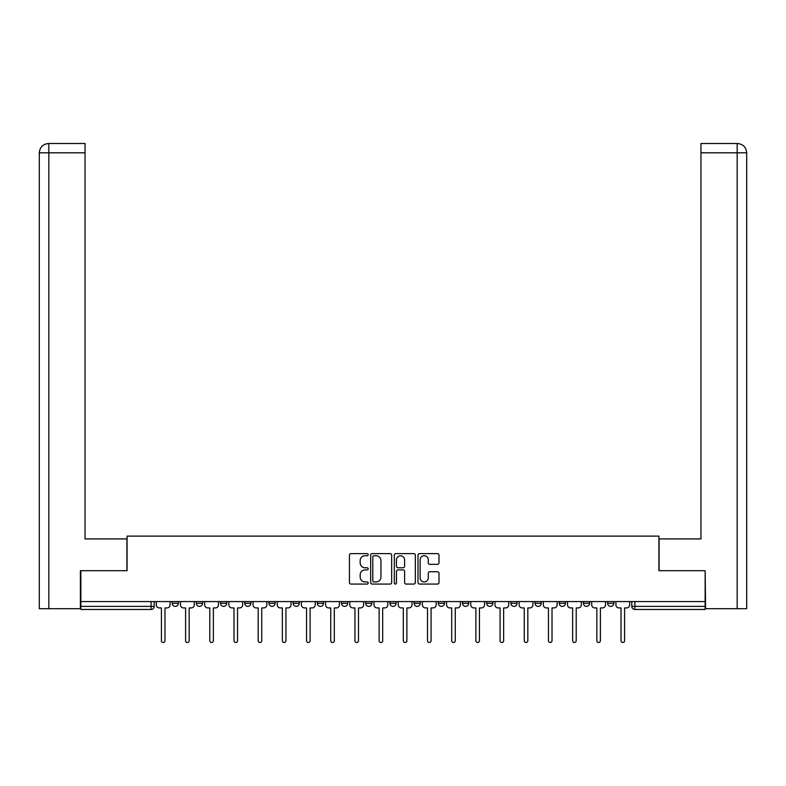 <?xml version="1.0" encoding="UTF-8"?>
<svg xmlns="http://www.w3.org/2000/svg" width="786" height="786" viewBox="0 0 786 786"><rect width="100%" height="100%" fill="white"/><g stroke="black" fill="none" stroke-linecap="round" stroke-linejoin="round"><path stroke-width="1.18" d="M368.192 554.69A1.061 1.061 0 0 0 367.121 553.619L350.949 553.619A1.523 1.523 0 0 0 349.436 555.142L349.436 582.544A1.523 1.523 0 0 0 350.949 584.067L367.121 584.067A1.061 1.061 0 0 0 368.192 582.996A1.061 1.061 0 0 0 367.121 581.935L365.028 581.935A4.873 4.873 0 0 1 360.165 577.062L360.165 574.782A4.873 4.873 0 0 1 365.028 569.909L367.121 569.909A1.061 1.061 0 0 0 368.192 568.838A1.061 1.061 0 0 0 367.121 567.777L365.028 567.777A4.873 4.873 0 0 1 360.165 562.904L360.165 560.624A4.873 4.873 0 0 1 365.028 555.751L367.121 555.751A1.061 1.061 0 0 0 368.192 554.69M583.418 601.565L583.418 603.265L589.618 603.265A3.105 3.105 0 0 1 586.523 606.37A3.105 3.105 0 0 1 583.418 603.265L583.418 601.565M559.229 601.565L559.229 603.265L565.429 603.265A3.105 3.105 0 0 1 562.334 606.37A3.105 3.105 0 0 1 559.229 603.265L559.229 601.565M438.283 601.565L438.283 603.265L444.483 603.265A3.105 3.105 0 0 1 441.378 606.37A3.105 3.105 0 0 1 438.283 603.265L438.283 601.565M365.706 601.565L365.706 603.265L371.916 603.265A3.105 3.105 0 0 1 368.811 606.37A3.105 3.105 0 0 1 365.706 603.265L365.706 601.565M317.328 601.565L317.328 603.265L323.527 603.265A3.105 3.105 0 0 1 320.433 606.37A3.105 3.105 0 0 1 317.328 603.265L317.328 601.565M293.139 601.565L293.139 603.265L299.338 603.265A3.105 3.105 0 0 1 296.243 606.37A3.105 3.105 0 0 1 293.139 603.265L293.139 601.565M244.76 603.265L244.76 601.565L244.76 603.265A3.105 3.105 0 0 0 247.865 606.37A3.105 3.105 0 0 1 244.76 603.265L250.96 603.265A3.105 3.105 0 0 1 247.865 606.37M196.382 603.265L196.382 601.565L196.382 603.265A3.105 3.105 0 0 0 199.477 606.37A3.105 3.105 0 0 1 196.382 603.265L202.582 603.265A3.105 3.105 0 0 1 199.477 606.37A3.105 3.105 0 0 0 202.582 603.265L202.582 601.565L202.582 603.265M437.478 564.348A1.523 1.523 0 0 0 439.001 562.825L439.001 555.142A1.523 1.523 0 0 0 437.478 553.619L419.518 553.619A1.523 1.523 0 0 0 418.005 555.142L418.005 582.544A1.523 1.523 0 0 0 419.518 584.067L437.478 584.067A1.523 1.523 0 0 0 439.001 582.544L439.001 573.259A1.523 1.523 0 0 0 437.478 571.736L429.795 571.736A1.523 1.523 0 0 0 428.272 573.259L428.272 577.857A4.068 4.068 0 0 1 424.204 581.935A4.068 4.068 0 0 1 420.127 577.857L420.127 559.828A4.068 4.068 0 0 1 424.204 555.751A4.068 4.068 0 0 1 428.272 559.828L428.272 562.825A1.523 1.523 0 0 0 429.795 564.348L437.478 564.348M48.84 608.698L39.3 608.698L39.3 152.808C39.86 147.159 42.955 144.054 48.594 143.504L85.045 143.504L85.045 152.808L48.84 152.808L48.84 608.698L80.388 608.698L80.388 570.705L127.067 570.705L127.067 536.121L658.933 536.121L658.933 570.705L705.14 570.705L705.14 601.565L80.86 601.565L80.86 606.37L154.203 606.37L154.203 601.565L154.203 606.37A3.105 3.105 0 0 1 151.099 609.464L80.86 609.464L80.86 606.37M80.86 570.705L80.86 601.565M391.664 555.142A1.523 1.523 0 0 0 390.151 553.619L372.191 553.619A1.523 1.523 0 0 0 370.668 555.142L370.668 582.544A1.523 1.523 0 0 0 372.191 584.067L390.151 584.067A1.523 1.523 0 0 0 391.664 582.544L391.664 555.142M395.849 553.619L413.809 553.619A1.523 1.523 0 0 1 415.332 555.142L415.332 582.544A1.523 1.523 0 0 1 413.809 584.067L406.126 584.067A1.523 1.523 0 0 1 404.603 582.544L404.603 571.432A1.523 1.523 0 0 0 403.08 569.909L397.981 569.909A1.523 1.523 0 0 0 396.458 571.432L396.458 582.996A1.061 1.061 0 0 1 395.397 584.067A1.061 1.061 0 0 1 394.336 582.996L394.336 555.142A1.523 1.523 0 0 1 395.849 553.619M631.797 601.565L631.797 606.37L705.14 606.37L705.14 609.464L634.901 609.464A3.105 3.105 0 0 1 631.797 606.37M705.14 601.565L705.14 606.37M613.807 603.265L613.807 601.565L613.807 603.265A3.105 3.105 0 0 1 610.712 606.37A3.105 3.105 0 0 1 607.607 603.265L613.807 603.265A3.105 3.105 0 0 1 610.712 606.37M607.607 601.565L607.607 603.265M589.618 601.565L589.618 603.265M565.429 601.565L565.429 603.265M541.24 601.565L541.24 603.265A3.105 3.105 0 0 1 538.135 606.37A3.105 3.105 0 0 1 535.04 603.265L541.24 603.265M535.04 601.565L535.04 603.265M517.05 601.565L517.05 603.265A3.105 3.105 0 0 1 513.946 606.37A3.105 3.105 0 0 1 510.851 603.265L517.05 603.265A3.105 3.105 0 0 1 513.946 606.37M510.851 601.565L510.851 603.265M492.861 601.565L492.861 603.265A3.105 3.105 0 0 1 489.757 606.37A3.105 3.105 0 0 1 486.662 603.265A3.105 3.105 0 0 0 489.757 606.37M486.662 601.565L486.662 603.265L492.861 603.265M468.672 601.565L468.672 603.265A3.105 3.105 0 0 1 465.567 606.37A3.105 3.105 0 0 1 462.473 603.265A3.105 3.105 0 0 0 465.567 606.37M462.473 601.565L462.473 603.265L468.672 603.265M444.483 601.565L444.483 603.265A3.105 3.105 0 0 1 441.378 606.37M420.294 601.565L420.294 603.265A3.105 3.105 0 0 1 417.189 606.37A3.105 3.105 0 0 1 414.084 603.265L420.294 603.265M414.084 601.565L414.084 603.265M389.895 601.565L389.895 603.265L396.105 603.265L396.105 601.565L396.105 603.265A3.105 3.105 0 0 1 393 606.37A3.105 3.105 0 0 1 389.895 603.265A3.105 3.105 0 0 0 393 606.37M371.916 601.565L371.916 603.265M347.717 601.565L347.717 603.265A3.105 3.105 0 0 1 344.622 606.37A3.105 3.105 0 0 1 341.517 603.265L347.717 603.265L347.717 601.565M341.517 601.565L341.517 603.265M323.527 603.265L323.527 601.565L323.527 603.265A3.105 3.105 0 0 1 320.433 606.37M299.338 603.265L299.338 601.565L299.338 603.265A3.105 3.105 0 0 1 296.243 606.37M275.149 601.565L275.149 603.265A3.105 3.105 0 0 1 272.054 606.37A3.105 3.105 0 0 1 268.95 603.265A3.105 3.105 0 0 0 272.054 606.37A3.105 3.105 0 0 0 275.149 603.265L275.149 601.565M268.95 601.565L268.95 603.265L275.149 603.265M250.96 601.565L250.96 603.265M226.771 601.565L226.771 603.265A3.105 3.105 0 0 1 223.666 606.37A3.105 3.105 0 0 1 220.571 603.265A3.105 3.105 0 0 0 223.666 606.37M220.571 601.565L220.571 603.265L226.771 603.265M178.393 601.565L178.393 603.265A3.105 3.105 0 0 1 175.288 606.37A3.105 3.105 0 0 1 172.193 603.265A3.105 3.105 0 0 0 175.288 606.37A3.105 3.105 0 0 0 178.393 603.265L178.393 601.565M172.193 601.565L172.193 603.265L178.393 603.265M151.099 601.565L151.099 609.464A3.105 3.105 0 0 0 154.203 606.37M373.861 555.751A1.061 1.061 0 0 0 372.79 556.822L372.79 580.864A1.061 1.061 0 0 0 373.861 581.935L376.072 581.935A4.873 4.873 0 0 0 380.935 577.062L380.935 560.624A4.873 4.873 0 0 0 376.072 555.751L373.861 555.751M404.603 559.897A4.068 4.068 0 0 0 400.536 555.83A4.068 4.068 0 0 0 396.458 559.897L396.458 566.254A1.523 1.523 0 0 0 397.981 567.777L403.08 567.777A1.523 1.523 0 0 0 404.603 566.254L404.603 559.897M156.296 601.565L156.296 604.817A3.105 3.105 0 0 0 159.401 607.922L161.415 607.922L161.415 640.718A1.778 1.778 0 0 0 163.193 642.496A1.778 1.778 0 0 0 164.981 640.718L164.981 607.922L166.996 607.922A3.105 3.105 0 0 0 170.1 604.817L170.1 601.565M180.485 601.565L180.485 604.817A3.105 3.105 0 0 0 183.59 607.922L185.604 607.922L185.604 640.718A1.778 1.778 0 0 0 187.382 642.496A1.778 1.778 0 0 0 189.171 640.718L189.171 607.922L191.185 607.922A3.105 3.105 0 0 0 194.289 604.817L194.289 601.565M204.674 601.565L204.674 604.817A3.105 3.105 0 0 0 207.779 607.922L209.793 607.922L209.793 640.718A1.778 1.778 0 0 0 211.572 642.496A1.778 1.778 0 0 0 213.36 640.718L213.36 607.922L215.374 607.922A3.105 3.105 0 0 0 218.479 604.817L218.479 601.565M126.91 570.705L126.91 538.911L85.045 538.911L85.045 152.808M48.84 143.504L48.84 152.808L39.3 152.808L39.3 515.655L39.3 152.808C39.84 147.159 42.945 144.064 48.604 143.504M659.09 570.705L659.09 538.911L700.955 538.911L700.955 143.504L737.386 143.504L700.955 143.504M746.7 515.655L746.7 152.808L746.7 608.698L705.612 608.698L705.14 570.705M737.396 143.504L735.067 143.504L737.396 143.504C743.045 144.054 746.14 147.159 746.7 152.808L700.955 152.808M228.864 601.565L228.864 604.817A3.105 3.105 0 0 0 231.968 607.922L233.982 607.922L233.982 640.718A1.778 1.778 0 0 0 235.761 642.496A1.778 1.778 0 0 0 237.549 640.718L237.549 607.922L239.563 607.922A3.105 3.105 0 0 0 242.668 604.817L242.668 601.565M253.053 601.565L253.053 604.817A3.105 3.105 0 0 0 256.157 607.922L258.172 607.922L258.172 640.718A1.778 1.778 0 0 0 259.96 642.496A1.778 1.778 0 0 0 261.738 640.718L261.738 607.922L263.752 607.922A3.105 3.105 0 0 0 266.857 604.817L266.857 601.565M277.242 601.565L277.242 604.817A3.105 3.105 0 0 0 280.347 607.922L282.361 607.922L282.361 640.718A1.778 1.778 0 0 0 284.149 642.496A1.778 1.778 0 0 0 285.927 640.718L285.927 607.922L287.941 607.922A3.105 3.105 0 0 0 291.046 604.817L291.046 601.565M301.431 601.565L301.431 604.817A3.105 3.105 0 0 0 304.536 607.922L306.55 607.922L306.55 640.718A1.778 1.778 0 0 0 308.338 642.496A1.778 1.778 0 0 0 310.116 640.718L310.116 607.922L312.13 607.922A3.105 3.105 0 0 0 315.235 604.817L315.235 601.565M325.62 601.565L325.62 604.817A3.105 3.105 0 0 0 328.725 607.922L330.739 607.922L330.739 640.718A1.778 1.778 0 0 0 332.527 642.496A1.778 1.778 0 0 0 334.305 640.718L334.305 607.922L336.32 607.922A3.105 3.105 0 0 0 339.424 604.817L339.424 601.565M349.819 601.565L349.819 604.817A3.105 3.105 0 0 0 352.914 607.922L354.928 607.922L354.928 640.718A1.778 1.778 0 0 0 356.716 642.496A1.778 1.778 0 0 0 358.495 640.718L358.495 607.922L360.519 607.922A3.105 3.105 0 0 0 363.613 604.817L363.613 601.565M374.008 601.565L374.008 604.817A3.105 3.105 0 0 0 377.103 607.922L379.117 607.922L379.117 640.718A1.778 1.778 0 0 0 380.905 642.496A1.778 1.778 0 0 0 382.684 640.718L382.684 607.922L384.708 607.922A3.105 3.105 0 0 0 387.803 604.817L387.803 601.565M398.197 601.565L398.197 604.817A3.105 3.105 0 0 0 401.292 607.922L403.316 607.922L403.316 640.718A1.778 1.778 0 0 0 405.095 642.496A1.778 1.778 0 0 0 406.883 640.718L406.883 607.922L408.897 607.922A3.105 3.105 0 0 0 411.992 604.817L411.992 601.565M422.387 601.565L422.387 604.817A3.105 3.105 0 0 0 425.481 607.922L427.505 607.922L427.505 640.718A1.778 1.778 0 0 0 429.284 642.496A1.778 1.778 0 0 0 431.072 640.718L431.072 607.922L433.086 607.922A3.105 3.105 0 0 0 436.181 604.817L436.181 601.565M446.576 601.565L446.576 604.817A3.105 3.105 0 0 0 449.68 607.922L451.695 607.922L451.695 640.718A1.778 1.778 0 0 0 453.473 642.496A1.778 1.778 0 0 0 455.261 640.718L455.261 607.922L457.275 607.922A3.105 3.105 0 0 0 460.38 604.817L460.38 601.565M470.765 601.565L470.765 604.817A3.105 3.105 0 0 0 473.87 607.922L475.884 607.922L475.884 640.718A1.778 1.778 0 0 0 477.662 642.496A1.778 1.778 0 0 0 479.45 640.718L479.45 607.922L481.464 607.922A3.105 3.105 0 0 0 484.569 604.817L484.569 601.565M494.954 601.565L494.954 604.817A3.105 3.105 0 0 0 498.059 607.922L500.073 607.922L500.073 640.718A1.778 1.778 0 0 0 501.851 642.496A1.778 1.778 0 0 0 503.639 640.718L503.639 607.922L505.653 607.922A3.105 3.105 0 0 0 508.758 604.817L508.758 601.565M519.143 601.565L519.143 604.817A3.105 3.105 0 0 0 522.248 607.922L524.262 607.922L524.262 640.718A1.778 1.778 0 0 0 526.04 642.496A1.778 1.778 0 0 0 527.828 640.718L527.828 607.922L529.843 607.922A3.105 3.105 0 0 0 532.947 604.817L532.947 601.565M543.332 601.565L543.332 604.817A3.105 3.105 0 0 0 546.437 607.922L548.451 607.922L548.451 640.718A1.778 1.778 0 0 0 550.239 642.496A1.778 1.778 0 0 0 552.018 640.718L552.018 607.922L554.032 607.922A3.105 3.105 0 0 0 557.136 604.817L557.136 601.565M567.521 601.565L567.521 604.817A3.105 3.105 0 0 0 570.626 607.922L572.64 607.922L572.64 640.718A1.778 1.778 0 0 0 574.428 642.496A1.778 1.778 0 0 0 576.207 640.718L576.207 607.922L578.221 607.922A3.105 3.105 0 0 0 581.326 604.817L581.326 601.565M591.711 601.565L591.711 604.817A3.105 3.105 0 0 0 594.815 607.922L596.829 607.922L596.829 640.718A1.778 1.778 0 0 0 598.618 642.496A1.778 1.778 0 0 0 600.396 640.718L600.396 607.922L602.41 607.922A3.105 3.105 0 0 0 605.515 604.817L605.515 601.565M615.9 601.565L615.9 604.817A3.105 3.105 0 0 0 619.004 607.922L621.019 607.922L621.019 640.718A1.778 1.778 0 0 0 622.807 642.496A1.778 1.778 0 0 0 624.585 640.718L624.585 607.922L626.599 607.922A3.105 3.105 0 0 0 629.704 604.817L629.704 601.565M634.901 601.565L634.901 609.464M39.3 152.808L39.3 515.655M737.16 608.698L737.16 143.504"/></g></svg>
